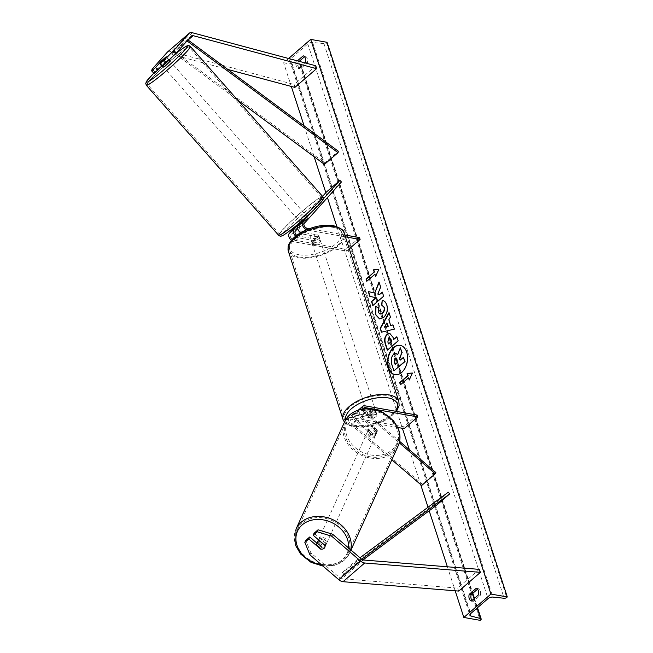 <?xml version="1.0" encoding="UTF-8"?>
<svg xmlns="http://www.w3.org/2000/svg" width="653" height="653" viewBox="0 0 653 653"><rect width="100%" height="100%" fill="white"/><g stroke="black" fill="none" stroke-linecap="round" stroke-linejoin="round"><path stroke-width="0.49" stroke-dasharray="3.27 2.45" d="M317.007 543.214L321.545 547.124A4.416 3.469 -154.3 0 0 325.023 546.381A4.416 3.469 -154.3 0 0 325.725 545.475A4.416 3.469 -154.3 0 0 325.88 543.386L324.941 545.353M309.963 554.887L310.91 552.92L339.699 577.701A3.534 2.065 49.2 0 0 341.609 578.689A3.534 2.065 49.2 0 0 341.829 578.721L457.557 588.092L458.741 591.079M479.237 569.375L457.557 588.092M310.91 552.92L305.767 540.406M325.88 543.386L314.085 533.223M321.545 547.124L320.77 548.732M161.854 65.733L164.262 63.047L161.911 60.558M164.262 63.047L168.596 59.309L162.36 66.263M167.821 51.742A7.061 4.13 -130.8 0 1 170.27 51.358A7.061 4.13 -130.8 0 1 170.735 51.465L294.144 84.49L294.878 87.404M152.133 69.128L154.549 71.691L169.772 54.713A3.534 2.065 -130.8 0 1 169.886 54.607A3.534 2.065 -130.8 0 1 171.233 54.321A3.534 2.065 -130.8 0 1 171.461 54.37L227.856 69.463M315.823 65.782L294.144 84.49M154.549 71.691L154.043 73.438M168.596 59.309L166.18 56.746M296.772 235.325A3.094 1.804 49.2 0 0 298.241 236.035L314.264 238.876A4.416 2.09 162 0 0 318.664 235.292A4.416 2.09 162 0 0 318.599 235.129L302.576 232.288A3.094 1.804 -130.8 0 1 299.874 230.207A3.094 1.804 -130.8 0 1 299.621 227.456L308.249 217.841L303.914 221.579L302.404 219.979L306.739 216.233L305.278 217.865M345.388 236.827L307.783 230.166A5.297 3.102 -130.8 0 1 306.592 229.774M307.783 230.166L303.18 234.141A5.297 3.102 -130.8 0 1 300.535 232.835M311.154 212.462L323.129 199.108M349.273 248.793L346.555 251.136L294.234 241.855A5.297 3.102 -130.8 0 1 291.377 240.369M346.555 251.136L345.951 249.283L293.638 240.01A3.094 1.804 -130.8 0 1 290.928 237.929A3.094 1.804 -130.8 0 1 290.675 235.178L327.888 193.672L326.378 192.072M296.405 225.497L322.549 196.341M300.413 222.191L302.404 219.979M341.437 181.983L327.888 193.672M303.914 221.579L297.678 228.534M344.784 234.982L309.302 228.689M359.501 237.594L345.951 249.283M303.18 234.141L319.203 236.982A4.416 2.09 -18 0 1 319.268 237.137A4.416 2.09 -18 0 1 314.868 240.72L298.845 237.88L294.234 241.855M295.703 236.149A5.297 3.102 49.2 0 0 298.845 237.88M318.599 235.129L319.203 236.982M308.249 217.841L306.739 216.233M314.264 238.876L314.868 240.72M377.181 429.984A4.416 3.469 25.7 0 1 377.026 432.074A4.416 3.469 25.7 0 1 376.324 432.98A4.416 3.469 25.7 0 1 372.839 433.723L356.522 419.683A3.094 1.804 -130.8 0 1 355.338 415.618A3.094 1.804 -130.8 0 1 356.514 415.373L372.536 418.214A4.416 2.09 162 0 0 376.936 414.631A4.416 2.09 162 0 0 376.871 414.467L360.848 411.627A3.094 1.804 49.2 0 0 359.672 411.88A3.094 1.804 49.2 0 0 360.864 415.937L377.181 429.984L376.585 431.217L360.268 417.169A5.297 3.102 49.2 0 1 358.228 410.206A5.297 3.102 49.2 0 1 360.244 409.782L376.267 412.623A4.416 2.09 -18 0 1 376.34 412.778A4.416 2.09 -18 0 1 371.932 416.361L355.909 413.52L351.306 417.496A5.297 3.102 49.2 0 0 349.282 417.928A5.297 3.102 49.2 0 0 351.33 424.891L391.857 459.769M355.909 413.52A5.297 3.102 -130.8 0 0 353.893 413.953A5.297 3.102 -130.8 0 0 355.934 420.916L372.251 434.955A4.416 3.469 -154.3 0 0 375.728 434.212A4.416 3.469 -154.3 0 0 376.43 433.306A4.416 3.469 -154.3 0 0 376.585 431.217M362.219 408.99A5.297 3.102 49.2 0 0 364.88 413.194L399.261 442.791M363.868 408.754A3.094 1.804 49.2 0 0 365.468 411.961L399.595 441.338M397.775 427.478L351.902 419.348A3.094 1.804 49.2 0 0 350.726 419.601A3.094 1.804 49.2 0 0 351.918 423.658L422.295 484.232L421.707 485.465M417.177 415.079L403.627 426.776L351.306 417.496M403.627 426.776L404.223 428.621M435.845 472.543L422.295 484.232M376.871 414.467L376.267 412.623M372.839 433.723L372.251 434.955M372.536 418.214L371.932 416.361M372.3 413.945L376.977 414.769L376.25 412.549A4.416 2.09 162 0 0 376.218 412.41A4.416 2.09 162 0 0 374.732 411.439A4.416 2.09 162 0 0 371.581 411.725L372.3 413.945A4.416 2.09 -18 0 0 368.512 417.218L367.786 414.998A4.416 2.09 162 0 0 367.819 415.137A4.416 2.09 162 0 0 369.312 416.116A4.416 2.09 162 0 0 372.455 415.822L373.181 418.042L368.512 417.218M368.831 414.639A4.416 2.09 -18 0 1 367.345 413.659A4.416 2.09 -18 0 1 369.443 410.925A4.416 2.09 -18 0 1 374.251 409.953A4.416 2.09 -18 0 1 375.736 410.933A4.416 2.09 -18 0 1 373.63 413.667A4.416 2.09 -18 0 1 368.831 414.639M312.958 242.696A4.416 2.09 -18 0 1 311.473 241.716A4.416 2.09 -18 0 1 313.579 238.982A4.416 2.09 -18 0 1 318.378 238.01A4.416 2.09 -18 0 1 319.872 238.99A4.416 2.09 -18 0 1 317.766 241.724A4.416 2.09 -18 0 1 312.958 242.696M314.036 234.607L318.705 235.431L319.423 237.651A4.416 2.09 162 0 0 319.39 237.512A4.416 2.09 162 0 0 317.905 236.533A4.416 2.09 162 0 0 314.754 236.827L314.036 234.607A4.416 2.09 -18 0 0 310.24 237.88L310.959 240.1A4.416 2.09 162 0 0 310.991 240.239A4.416 2.09 162 0 0 312.485 241.21A4.416 2.09 162 0 0 315.628 240.924L314.909 238.704L310.24 237.88M318.705 235.431A4.416 2.09 -18 0 1 314.909 238.704M376.977 414.769A4.416 2.09 -18 0 1 373.181 418.042M372.455 415.822L367.786 414.998M371.581 411.725L376.25 412.549M314.754 236.827L319.423 237.651M315.628 240.924L310.959 240.1M313.562 244.54A4.416 2.09 -18 0 1 312.077 243.569A4.416 2.09 -18 0 1 314.175 240.826A4.416 2.09 -18 0 1 318.982 239.863A4.416 2.09 -18 0 1 320.468 240.835A4.416 2.09 -18 0 1 318.37 243.577A4.416 2.09 -18 0 1 313.562 244.54M373.647 408.109A4.416 2.09 162 0 0 368.847 409.072A4.416 2.09 162 0 0 366.741 411.814A4.416 2.09 162 0 0 368.227 412.786A4.416 2.09 162 0 0 373.034 411.823A4.416 2.09 162 0 0 375.132 409.08A4.416 2.09 162 0 0 373.647 408.109M353.787 425.25A27.94 13.223 162 0 0 384.193 419.136A27.94 13.223 162 0 0 397.506 401.815A27.94 13.223 162 0 0 388.094 395.645A27.94 13.223 162 0 0 357.681 401.758A27.94 13.223 162 0 0 344.368 419.079A27.94 13.223 162 0 0 353.787 425.25M333.43 227.399A27.94 13.223 -18 0 1 342.841 233.57A27.94 13.223 -18 0 1 329.528 250.891A27.94 13.223 -18 0 1 299.123 257.004A27.94 13.223 -18 0 1 289.703 250.834A27.94 13.223 -18 0 1 303.016 233.513A27.94 13.223 -18 0 1 333.43 227.399M326.076 543.614L321.398 539.582A4.416 3.575 24.4 0 1 326.076 543.614L325.121 545.745A4.416 3.575 24.4 0 1 324.868 547.255A4.416 3.575 24.4 0 1 324.835 547.328M318.615 539.909A4.416 3.575 24.4 0 1 318.958 539.541A4.416 3.575 24.4 0 1 324.386 539.476A4.416 3.575 24.4 0 1 326.255 544.186A4.416 3.575 24.4 0 1 325.512 545.182A4.416 3.575 24.4 0 1 320.092 545.255A4.416 3.575 24.4 0 1 318.215 540.545M321.398 539.582L320.517 541.541M368.7 429.707A4.416 3.575 24.4 0 1 374.12 429.633A4.416 3.575 24.4 0 1 375.997 434.343A4.416 3.575 24.4 0 1 375.255 435.347A4.416 3.575 24.4 0 1 369.827 435.412A4.416 3.575 24.4 0 1 367.957 430.702A4.416 3.575 24.4 0 1 368.7 429.707M376.675 431.886L371.99 427.862A4.416 3.575 24.4 0 1 376.675 431.886L377.312 430.474A4.416 3.575 24.4 0 1 377.067 431.984A4.416 3.575 24.4 0 1 376.324 432.98A4.416 3.575 24.4 0 1 373.459 433.886L372.814 435.298A4.416 3.575 24.4 0 1 368.129 431.274L372.814 435.298M371.99 427.862L372.634 426.442A4.416 3.575 24.4 0 0 369.769 427.34A4.416 3.575 24.4 0 0 369.027 428.344A4.416 3.575 24.4 0 0 368.774 429.854L368.129 431.274M368.774 429.854L373.459 433.886M377.312 430.474L372.634 426.442M324.125 548.251A4.416 3.575 24.4 0 1 321.26 549.157L322.223 547.026A4.416 3.575 24.4 0 1 317.538 543.002L322.223 547.026M316.574 545.124L317.538 543.002M368.161 430.882A4.416 3.575 24.4 0 1 373.589 430.817A4.416 3.575 24.4 0 1 375.459 435.527A4.416 3.575 24.4 0 1 374.716 436.53A4.416 3.575 24.4 0 1 369.296 436.596A4.416 3.575 24.4 0 1 367.419 431.886A4.416 3.575 24.4 0 1 368.161 430.882M326.051 543.998A4.416 3.575 -155.6 0 0 326.794 543.002A4.416 3.575 -155.6 0 0 324.916 538.292A4.416 3.575 -155.6 0 0 319.497 538.358A4.416 3.575 -155.6 0 0 318.754 539.362A4.416 3.575 -155.6 0 0 320.623 544.071A4.416 3.575 -155.6 0 0 326.051 543.998M302.029 523.322A27.94 22.61 -155.6 0 0 297.319 529.656A27.94 22.61 -155.6 0 0 309.179 559.474A27.94 22.61 -155.6 0 0 343.519 559.041A27.94 22.61 -155.6 0 0 348.22 552.707A27.94 22.61 -155.6 0 0 336.36 522.89A27.94 22.61 -155.6 0 0 302.029 523.322M392.184 451.566A27.94 22.61 24.4 0 1 357.852 451.998A27.94 22.61 24.4 0 1 345.992 422.181A27.94 22.61 24.4 0 1 350.694 415.847A27.94 22.61 24.4 0 1 385.033 415.414A27.94 22.61 24.4 0 1 396.893 445.232A27.94 22.61 24.4 0 1 392.184 451.566M395.114 374.691A14.888 9.803 -79.9 0 0 395.277 374.724A14.888 9.803 -79.9 0 0 405.464 367.925A14.888 9.803 -79.9 0 0 407.015 352.179A14.888 9.803 -79.9 0 0 400.469 345.413A14.888 9.803 -79.9 0 0 400.305 345.38M304.527 56.738L305.18 56.174L303.221 55.832M305.18 56.174A5.518 3.632 100.1 0 1 307.302 58.607A5.518 3.632 100.1 0 1 307.343 62.835L300.298 68.916A5.518 3.632 100.1 0 1 298.135 62.255L299.205 61.333M472.005 600.466A5.518 3.632 -79.9 0 0 473.311 601.38L480.355 595.299A5.518 3.632 -79.9 0 0 480.314 591.079A5.518 3.632 -79.9 0 0 478.192 588.639L476.233 588.296M288.61 58.501L283.622 62.794L291.311 86.449M304.135 125.923L314.15 156.736M325.831 192.684L327.431 197.606M336.834 226.542L396.771 411.031M396.926 411.488L402.387 428.295M409.349 449.737L420.671 484.575M428.033 507.242L429.176 510.768M447.387 566.796L455.182 590.785M304.935 62.868L298.339 68.565A5.518 3.632 100.1 0 1 296.176 61.913L297.401 60.851M478.192 588.639L477.539 589.21M283.622 62.794L299.98 65.7L300.543 65.202A1.983 0.939 162 0 0 300.96 64.329A1.983 0.939 162 0 0 300.421 63.921L290.699 61.366A3.755 1.779 -18 0 1 289.679 60.59A3.755 1.779 -18 0 1 290.463 58.933L307.808 43.963A3.755 1.779 -18 0 1 312.632 42.437L323.953 43.612A1.983 0.939 162 0 0 326.508 42.796L327.071 42.306M299.98 65.7L480.192 620.35M473.311 601.38L471.344 601.029M480.355 595.299L478.396 594.948M300.298 68.916L298.339 68.565M298.135 62.255L296.176 61.913M307.343 62.835L305.384 62.484M394.2 370.912L391.922 363.901L391.531 358.056L393.637 354.563L396.077 353.583M400.354 359.999L403.725 357.428M397.742 354.44L400.632 347.902M408.86 377.858L400.403 384.813M409.431 379.622L412.361 373.124M379.083 269.567L375.614 276.48M375.94 276.537L375.793 276.08M375.214 274.317L366.757 281.28M375.051 293.164L368.243 291.524M379.842 294.601L378.128 294.16L380.944 286.961L379.181 282.471M373.051 305.367L383.972 296.282L382.405 292.389M389.694 338.074L388.853 338.458L388.2 342.058L388.829 343.976M389.972 333.438L393.384 337.446L394.045 339.47M397.138 336.801L398.142 340.842M398.469 340.899L387.302 350.196M382.519 300.592C384.446 300.519 385.972 301.996 387.098 305.024C388.355 309.897 387.311 314.052 383.964 317.497L379.654 318.884M375.989 306.363L378.414 307.881M378.74 307.938L378.52 312.265L380.144 314.069M387.221 322.998L384.69 327.275M393.286 324.925L394.33 329.096M394.657 329.161L381.45 332.206M389.123 313.065L388.984 312.656M389.319 312.714L390.404 317.023M390.731 317.08L388.829 319.758M389.155 319.815L391.025 325.545M395.383 364.292L398.077 362.301L397.195 359.591L395.914 358.171M164.825 57.978L162.344 60.076L164.964 63.039L162.401 65.798L164.964 63.039M170.18 61.276L163.56 67.112M160.295 63.308L162.491 65.798M303.865 215.637L298.821 220.485L303.865 215.637M306.51 215.963L304.037 218.722L306.51 215.963L308.257 217.947L304.298 221.032L302.551 219.049L299.988 221.808L302.551 219.049M304.265 218.984L305.784 220.706L301.817 223.791L300.894 222.746M301.817 223.791L304.298 221.032M308.257 217.947L305.784 220.706M162.262 61.113L165.576 57.415M166.311 56.982L168.931 59.954L166.482 62.688M168.752 60.427L168.931 59.954M166.45 62.712L163.838 59.741M302.412 213.988L297.368 218.837L302.412 213.988M166.597 67.781L171.633 62.925L166.597 67.781M179.297 53.611A27.94 2.367 138.6 0 1 189.28 47.367A27.94 2.367 138.6 0 1 179.273 58.999A27.94 2.367 138.6 0 1 157.357 78.082A27.94 2.367 138.6 0 1 147.374 84.327A27.94 2.367 138.6 0 1 157.381 72.695A27.94 2.367 138.6 0 1 179.297 53.611M289.712 228.158A27.94 2.367 -41.4 0 0 311.628 209.074A27.94 2.367 -41.4 0 0 321.627 197.443A27.94 2.367 -41.4 0 0 311.644 203.687A27.94 2.367 -41.4 0 0 289.728 222.771A27.94 2.367 -41.4 0 0 279.721 234.403A27.94 2.367 -41.4 0 0 289.712 228.158M361.697 559.246L343.764 574.191L362.995 559.915M448.317 492.174L434.767 503.871L436.171 505.577M357.313 562.494L355.918 560.788L342.368 572.485L434.767 503.871M355.918 560.788L359.974 557.776M343.764 574.191L342.368 572.485M187.942 39.923L187.387 39.515L173.837 51.203L324.851 162.981L338.401 151.284M324.459 164.368L324.851 162.981M187.387 39.515L186.995 40.894L173.445 52.591L175.265 53.938M175.363 54.011L237.741 100.187M173.837 51.203L173.445 52.591M361.378 558.992L339.699 577.701M363.509 560.005L341.829 578.721M188.08 40.029L171.461 54.37M192.406 32.756L170.735 51.465M191.451 36.005L169.772 54.713M307.188 228.313L302.576 232.288M304.225 223.481L299.621 227.456M295.287 231.203L290.675 235.178M298.241 236.035L293.638 240.01M364.856 405.807L360.244 409.782M364.88 413.194L360.268 417.169M365.468 411.961L360.864 415.937M364.219 408.721L360.848 411.627M355.934 420.916L351.33 424.891M356.522 419.683L351.918 423.658M356.514 415.373L351.902 419.348M345.535 419.961A27.14 12.848 162 0 0 354.873 426.678A27.14 12.848 162 0 0 395.783 411.292M398.852 401.375A29.352 13.893 -18 0 1 384.862 419.577A29.352 13.893 -18 0 1 352.914 426.001A29.352 13.893 -18 0 1 343.021 419.52M299.009 254.735A27.14 12.848 -18 0 1 295.564 236.786A27.14 12.848 -18 0 1 332.336 225.971A27.14 12.848 -18 0 1 335.781 243.92A27.14 12.848 -18 0 1 299.009 254.735M288.357 251.274A29.352 13.893 162 0 0 298.25 257.755A29.352 13.893 162 0 0 330.198 251.332A29.352 13.893 162 0 0 344.188 233.129M321.611 564.91A27.14 21.965 -155.6 0 0 342.392 559.711A27.14 21.965 -155.6 0 0 348.482 547.883M350.702 549.802A29.352 23.753 24.4 0 1 349.51 553.287A29.352 23.753 24.4 0 1 344.564 559.939A29.352 23.753 24.4 0 1 308.494 560.396A29.352 23.753 24.4 0 1 296.038 529.077M351.82 415.177A27.14 21.965 24.4 0 1 388.927 417.536A27.14 21.965 24.4 0 1 392.127 449.876A27.14 21.965 24.4 0 1 355.028 447.517A27.14 21.965 24.4 0 1 351.82 415.177M344.702 421.601A29.352 23.753 -155.6 0 0 357.158 452.921A29.352 23.753 -155.6 0 0 393.237 452.464A29.352 23.753 -155.6 0 0 398.175 445.811M290.463 58.933L470.682 613.591M307.808 43.963L488.028 598.621M300.543 65.202L480.763 619.86M326.508 42.796L506.728 597.454M323.953 43.612L504.173 598.262M312.632 42.437L492.844 597.087M290.699 61.366L470.266 614.016M300.421 63.921L472.511 593.544M474.151 598.613L477.196 607.967M153.822 73.209A27.14 2.302 138.6 0 1 174.416 54.787M190.341 46.428A29.352 2.49 -41.4 0 0 179.853 52.991A29.352 2.49 -41.4 0 0 156.826 73.038A29.352 2.49 -41.4 0 0 146.313 85.257M320.288 200.365A27.14 2.302 -41.4 0 0 312.787 205.687A27.14 2.302 -41.4 0 0 284.716 231.138A27.14 2.302 -41.4 0 0 291.475 229.456M278.66 235.333A29.352 2.49 138.6 0 1 289.173 223.114A29.352 2.49 138.6 0 1 312.199 203.067A29.352 2.49 138.6 0 1 322.688 196.504M325.725 545.475L324.786 547.443M191.566 35.891L169.886 54.607M318.664 235.292L319.268 237.137M377.026 432.074L376.43 433.306M358.668 409.831L358.228 410.206M364.276 407.905L359.672 411.88M355.338 415.618L350.726 419.601M353.893 413.953L349.282 417.928M376.936 414.631L376.34 412.778M344.449 422.165L348.082 425.111L353.885 427.005L364.619 427.176L375.638 424.752L386.25 420.059L396.502 411.414M367.819 415.137L367.345 413.659M311.473 241.716L310.991 240.239M319.872 238.99L319.39 237.512M376.218 412.41L375.736 410.933M312.077 243.569L366.741 411.814M342.841 233.57L397.506 401.815M289.703 250.834L344.368 419.079M320.468 240.835L375.132 409.08M322.957 566.069L334.711 565.302L344.392 560.184L349.51 553.287L350.979 550.038M324.868 547.255L326.255 544.186M375.997 434.343L377.067 431.984M367.957 430.702L369.027 428.344M375.459 435.527L326.794 543.002M345.992 422.181L297.319 529.656M396.893 445.232L348.22 552.707M367.419 431.886L318.754 539.362M289.679 60.59L469.899 615.24M300.96 64.329L472.829 593.275M474.47 598.336L477.514 607.698M174.482 54.721L153.814 73.193M298.821 220.485L299.988 221.808M305.441 214.649L306.608 215.972M297.368 218.837L165.013 68.761M321.627 197.443L189.28 47.367M279.721 234.403L147.374 84.327M303.988 213L171.633 62.925"/><path stroke-width="0.98" d="M308.804 538.937L304.829 542.374L305.767 540.406L309.751 536.97L308.804 538.937L320.599 549.091A4.416 3.469 -154.3 0 0 324.084 548.349A4.416 3.469 -154.3 0 0 324.786 547.443A4.416 3.469 -154.3 0 0 324.941 545.353L313.138 535.199L317.121 531.762L318.06 529.795L314.085 533.223L313.138 535.199M318.06 529.795L332.589 534.203L331.642 536.17L360.432 560.96A7.061 4.13 49.2 0 0 364.243 562.935A7.061 4.13 49.2 0 0 364.692 562.992L480.42 572.363L458.741 591.079L343.021 581.709A7.061 4.13 49.2 0 1 342.572 581.652A7.061 4.13 49.2 0 1 338.752 579.668L309.963 554.887L304.829 542.374M332.589 534.203L361.378 558.992A3.534 2.065 49.2 0 0 363.288 559.98A3.534 2.065 49.2 0 0 363.509 560.005L479.237 569.375L480.42 572.363M309.751 536.97L317.007 543.214M331.642 536.17L317.121 531.762M161.911 60.558L166.18 56.746L159.944 63.7L163.919 60.264L166.335 62.835L162.36 66.263L159.944 63.7M166.335 62.835L176.228 52.983L173.812 50.42L189.035 33.442A7.061 4.13 -130.8 0 1 189.256 33.221A7.061 4.13 -130.8 0 1 191.949 32.65A7.061 4.13 -130.8 0 1 192.406 32.756L315.823 65.782L316.558 68.687L294.878 87.404L227.856 69.463M161.854 65.733L158.026 70.01L155.602 67.439L151.627 70.875L152.133 69.128L167.356 52.15A7.061 4.13 -130.8 0 1 167.576 51.93A7.061 4.13 -130.8 0 1 167.821 51.742M176.228 52.983L191.451 36.005A3.534 2.065 -130.8 0 1 191.566 35.891A3.534 2.065 -130.8 0 1 192.904 35.605A3.534 2.065 -130.8 0 1 193.141 35.662L316.558 68.687M158.026 70.01L154.043 73.438L151.627 70.875M155.602 67.439L161.846 60.484M173.812 50.42L163.919 60.264M306.592 229.774A5.297 3.102 -130.8 0 1 302.788 225.938A5.297 3.102 -130.8 0 1 302.714 221.881L311.154 212.462M300.535 232.835A5.297 3.102 -130.8 0 1 298.111 225.856L305.278 217.865M309.302 228.689L307.188 228.313A3.094 1.804 -130.8 0 1 304.478 226.232A3.094 1.804 -130.8 0 1 304.225 223.481L341.437 181.983L339.927 180.375L326.378 192.072L322.549 196.341M323.129 199.108L339.927 180.375M291.377 240.369A5.297 3.102 -130.8 0 1 289.165 233.578L296.405 225.497M295.703 236.149A5.297 3.102 49.2 0 1 293.777 229.603L300.413 222.191M297.678 228.534L295.287 231.203A3.094 1.804 49.2 0 0 296.772 235.325M349.273 248.793L360.105 239.439L359.501 237.594L344.784 234.982M360.105 239.439L345.388 236.827M397.775 427.478L404.223 428.621L417.773 416.932L417.177 415.079L364.856 405.807A5.297 3.102 49.2 0 0 362.831 406.231A5.297 3.102 49.2 0 0 362.219 408.99M417.773 416.932L365.451 407.652A3.094 1.804 49.2 0 0 364.276 407.905A3.094 1.804 49.2 0 0 363.868 408.754M399.595 441.338L435.845 472.543L435.249 473.768L421.707 485.465L391.857 459.769M399.261 442.791L435.249 473.768M324.835 547.328A4.416 3.575 24.4 0 1 324.125 548.251M321.26 549.157L316.574 545.124A4.416 3.575 24.4 0 1 316.827 543.614A4.416 3.575 24.4 0 1 317.57 542.61A4.416 3.575 24.4 0 1 320.435 541.712L320.517 541.541M325.006 545.647L320.435 541.712M316.827 543.614L318.215 540.545A4.416 3.575 24.4 0 1 318.615 539.909M388.404 367.9A14.888 9.803 -79.9 0 0 394.951 374.667A14.888 9.803 -79.9 0 0 405.138 367.868A14.888 9.803 -79.9 0 0 406.688 352.122A14.888 9.803 -79.9 0 0 400.142 345.355A14.888 9.803 -79.9 0 0 389.955 352.155A14.888 9.803 -79.9 0 0 388.404 367.9M400.305 345.38A14.888 9.803 -79.9 0 0 390.225 352.318A14.888 9.803 -79.9 0 0 388.731 367.957A14.888 9.803 -79.9 0 0 395.114 374.691M297.401 60.851L303.221 55.832A5.518 3.632 100.1 0 1 305.343 58.264A5.518 3.632 100.1 0 1 305.384 62.484L304.935 62.868M478.347 590.728A5.518 3.632 -79.9 0 0 476.233 588.296L469.189 594.377A5.518 3.632 -79.9 0 0 471.344 601.029L478.396 594.948A5.518 3.632 -79.9 0 0 478.347 590.728M380.144 314.069L382.56 313.293C384.299 311.62 384.878 309.612 384.315 307.269L381.915 305.065L382.193 300.527C384.119 300.462 385.645 301.939 386.764 304.967C388.029 309.84 386.984 313.995 383.637 317.431L379.491 318.86L375.442 314.534L375.663 306.306L378.414 307.881L378.193 312.207L379.973 314.044L382.234 313.236C383.972 311.563 384.552 309.555 383.988 307.204L381.581 305.008L382.193 300.527L382.658 300.592M387.058 334.418L389.808 333.405L393.057 337.389L393.718 339.413L396.812 336.744L398.142 340.842L387.302 350.196L385.246 343.862C384.046 339.878 384.65 336.736 387.058 334.418L389.972 333.438M374.724 293.107L368.243 291.524L369.818 296.389L375.875 297.686L371.475 301.482L372.806 305.58L383.646 296.225L382.315 292.12L379.515 294.544L377.801 294.095L380.617 286.904L379.018 281.982L374.724 293.107L379.181 282.471M490.942 594.059L463.842 617.452L480.192 620.35L480.763 619.86A1.983 0.939 162 0 0 481.179 618.987A1.983 0.939 162 0 0 480.641 618.571L470.919 616.016A3.755 1.779 -18 0 1 469.899 615.24A3.755 1.779 -18 0 1 470.682 613.591L488.028 598.621A3.755 1.779 -18 0 1 492.844 597.087L504.173 598.262A1.983 0.939 162 0 0 506.728 597.454L507.291 596.956L490.942 594.059L310.722 39.409L288.61 58.501M291.311 86.449L304.135 125.923M314.15 156.736L325.831 192.684M327.431 197.606L336.834 226.542M396.771 411.031L396.926 411.488M402.387 428.295L409.349 449.737M420.671 484.575L428.033 507.242M429.176 510.768L447.387 566.796M455.182 590.785L463.842 617.452M408.533 377.801L409.251 380.013L412.394 373.043L407.088 373.361L407.807 375.581L399.677 382.593L400.403 384.813L408.533 377.801L409.431 379.622M373.451 269.828L378.756 269.509L375.614 276.48L374.887 274.26L366.757 281.28L366.039 279.06L374.169 272.048L373.451 269.828L378.716 269.591M388.829 319.758L390.69 325.488L392.959 324.868L394.33 329.096L381.45 332.206L380.168 328.279L388.984 312.656L390.404 317.023L388.829 319.758M477.539 589.21L471.148 594.72A5.518 3.632 -79.9 0 0 472.005 600.466M299.205 61.333L304.527 56.738M310.722 39.409L327.071 42.306L507.291 596.956M471.148 594.72L469.189 594.377M393.31 354.506L395.914 353.551L397.669 354.644L400.305 347.845L401.848 352.587L399.522 358.407L400.109 360.211L403.399 357.371L404.738 361.476L393.873 370.855L391.596 363.843L391.204 357.999L393.31 354.506M403.399 357.371L405.064 361.533L393.873 370.855M401.848 352.587L399.848 358.464L400.354 359.999M402.175 352.644L400.305 347.845M396.077 353.583L397.742 354.44M400.64 384.609L399.677 382.593M412.361 373.124L407.415 373.418L408.133 375.638L400.003 382.658M375.793 276.08L374.887 274.26M374.169 272.048L366.366 279.117L367.002 281.076M374.496 272.105L373.777 269.885M382.405 292.389L379.515 294.544M368.578 291.605L370.153 296.446L376.201 297.744L371.802 301.539L373.051 305.367M388.527 338.401L387.874 342.001L388.494 343.919L391.359 341.446L389.531 338.025L388.527 338.401M391.359 341.446L388.494 343.919M391.686 341.503L391.057 339.56L389.694 338.074M396.902 337.005L393.718 339.413M387.547 349.992L385.572 343.919C384.372 339.935 384.976 336.793 387.384 334.483M379.654 318.884L375.769 314.591L375.989 306.363M387.964 326.231L386.886 322.941L384.356 327.218L388.29 326.296L386.886 322.941M388.29 326.296L384.356 327.218M393 325.006L390.69 325.488M381.736 332.14L380.168 328.279M380.495 328.337L389.123 313.065M394.869 358.448L394.273 361.811L395.147 364.496L397.75 362.244L396.869 359.534L395.751 358.13L394.869 358.448L394.6 361.868L395.383 364.292M395.914 358.171L395.196 358.505M162.613 66.043L163.56 67.112L165.136 66.133L170.18 61.276L169.111 60.068M160.295 63.308L159.871 62.835L162.262 61.113M300.894 222.746L300.38 222.151M159.871 62.835L162.344 60.076M165.576 57.415L164.825 57.978M166.482 62.688L168.752 60.427M362.995 559.915L436.171 505.577L449.721 493.88L361.697 559.246M359.974 557.776L448.317 492.174L449.721 493.88M187.942 39.923L338.401 151.284L338.009 152.671L324.459 164.368L237.741 100.187M187.036 40.927L338.009 152.671M364.692 562.992L343.021 581.709M360.432 560.96L338.752 579.668M189.035 33.442L167.356 52.15M193.141 35.662L188.08 40.029M302.714 221.881L298.111 225.856M293.777 229.603L289.165 233.578M365.451 407.652L364.219 408.721M395.783 411.292A27.14 12.848 162 0 0 388.209 397.914A27.14 12.848 162 0 0 359.321 403.505A27.14 12.848 162 0 0 345.535 419.961M344.449 422.165L343.021 419.52A29.352 13.893 -18 0 1 357.011 401.317A29.352 13.893 -18 0 1 388.959 394.894A29.352 13.893 -18 0 1 398.852 401.375L344.188 233.129A29.352 13.893 162 0 0 334.295 226.648A29.352 13.893 162 0 0 302.347 233.072A29.352 13.893 162 0 0 288.357 251.274C287.377 243.651 289.41 244.14 291.197 240.59C294.103 236.998 298.266 233.847 303.686 231.121C314.126 226.158 324.002 224.33 333.324 225.644C340.67 227.897 344.294 230.395 344.188 233.129M348.482 547.883A27.14 21.965 -155.6 0 0 332.295 522.824A27.14 21.965 -155.6 0 0 302.086 525.012A27.14 21.965 -155.6 0 0 298.233 548.365A27.14 21.965 -155.6 0 0 321.611 564.91M322.957 566.069L311.016 562.331L300.6 554.005L295.695 545.598L296.038 529.077A29.352 23.753 24.4 0 1 300.976 522.424A29.352 23.753 24.4 0 1 335.095 520.808A29.352 23.753 24.4 0 1 350.702 549.802M344.702 421.601L349.82 414.704C359.403 407.35 370.52 406.631 383.197 412.557L393.612 420.875L398.518 429.29C400.575 435.069 400.46 440.579 398.175 445.811A29.352 23.753 -155.6 0 0 385.719 414.492A29.352 23.753 -155.6 0 0 349.649 414.949A29.352 23.753 -155.6 0 0 344.702 421.601L296.038 529.077M470.266 614.016L470.919 616.016M472.511 593.544L474.151 598.613M477.196 607.967L480.641 618.571M174.416 54.787A27.14 2.302 138.6 0 1 177.526 52.313A27.14 2.302 138.6 0 1 184.285 50.632A27.14 2.302 138.6 0 1 156.214 76.083A27.14 2.302 138.6 0 1 153.822 73.209M153.814 73.193L146.958 80.735L145.725 83.298L146.313 85.257A29.352 2.49 -41.4 0 0 156.802 78.695A29.352 2.49 -41.4 0 0 179.828 58.656A29.352 2.49 -41.4 0 0 190.341 46.428L322.688 196.504A29.352 2.49 138.6 0 1 312.175 208.723A29.352 2.49 138.6 0 1 289.157 228.77A29.352 2.49 138.6 0 1 278.66 235.333C280.023 236.231 280.88 236.476 281.239 236.084C282.063 235.921 283.296 235.709 291.377 229.546C302.347 221.065 318.55 206.062 322.043 201.034C323.594 199.214 323.806 197.712 322.688 196.504M291.475 229.456A27.14 2.302 -41.4 0 0 316.019 207.719A27.14 2.302 -41.4 0 0 320.288 200.365M189.256 33.221L167.576 51.93M362.831 406.231L358.668 409.831M343.021 419.52L288.357 251.274M396.502 411.414L399.122 405.66L398.852 401.375M350.979 550.038L398.175 445.811M472.829 593.275L474.47 598.336M477.514 607.698L481.179 618.987M190.341 46.428C188.986 45.539 188.129 45.286 187.762 45.677C186.938 45.841 185.705 46.061 177.624 52.216L174.482 54.721M146.313 85.257L278.66 235.333"/></g></svg>
